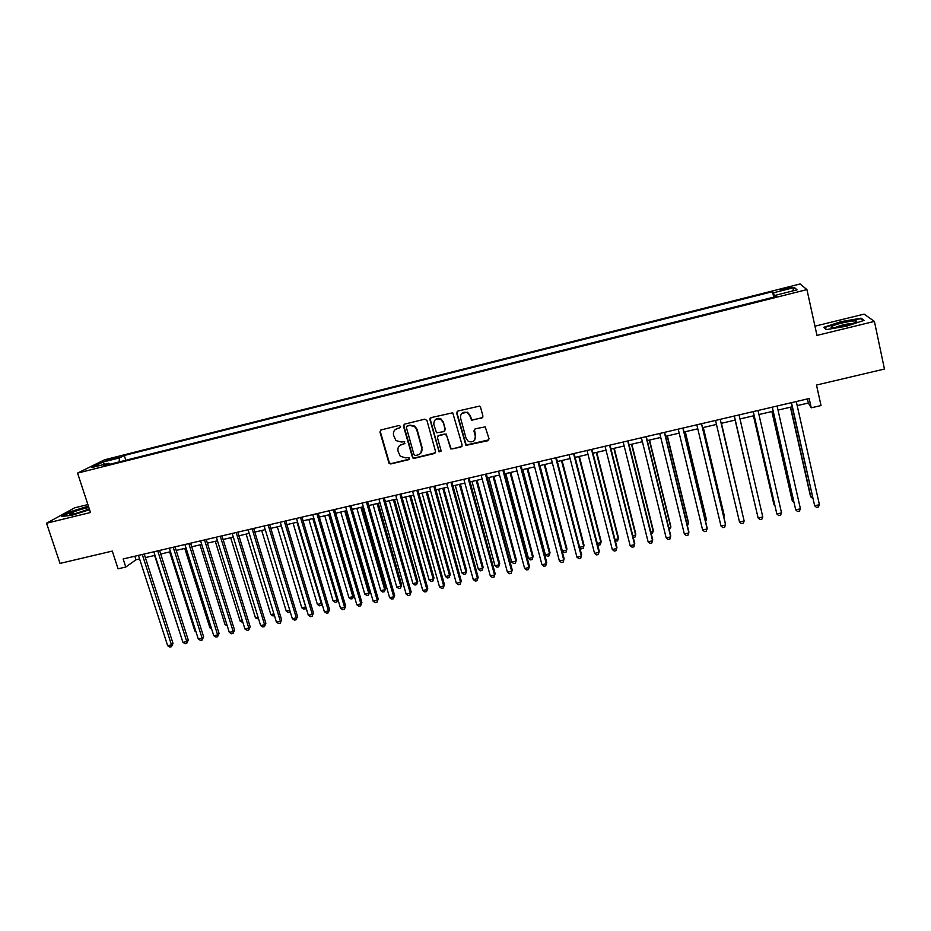 <?xml version="1.0" encoding="UTF-8"?>
<svg xmlns="http://www.w3.org/2000/svg" width="931" height="931" viewBox="0 0 931 931"><rect width="100%" height="100%" fill="white"/><g stroke="black" fill="none" stroke-linecap="round" stroke-linejoin="round"><path stroke-width="1.4" d="M400.586 426.41L399.062 425.49L381.14 429.901L379.953 432.019L389.042 463.382L390.799 463.952L408.662 459.681L409.163 457.621L405.683 457.854L400.26 456.271L398.037 451.151C397.432 447.764 398.712 445.507 401.889 444.39L404.217 443.819L404.671 441.713L401.214 441.992L395.966 440.584L393.557 435.277C392.952 431.879 394.232 429.61 397.421 428.469L399.736 427.899L400.586 426.41M785.461 288.144L780.143 289.89L791.804 287.376L785.461 288.144M481.664 418.287L482.945 416.122L480.571 407.324L479.535 406.114L457.912 411.025L456.667 413.189L465.907 445.379L487.716 440.747L488.984 438.606L485.214 426.875L475.182 428.83L473.926 430.983L475.334 436.22C475.334 441.085 472.971 442.795 468.258 441.317L466.105 438.443L460.531 417.938C460.414 413.294 462.637 411.49 467.211 412.538L469.783 415.68L471.633 420.265L482.735 417.519M87.898 504.567L74.596 507.837L46.55 523.222L60.015 563.406L112.279 551.082L118.074 568.818L125.778 567.026L123.148 558.961L809.179 398.526L811.25 407.813L821.026 405.544L816.499 385.05L884.45 369.037L874.407 321.404L864.119 314.119L814.951 326.187M46.55 523.222L90.493 512.504L77.564 473.111L806.933 289.611L816.976 335.404L874.407 321.404M426.957 420.486L424.78 419.171L404.694 424.105L403.484 426.247L412.631 457.877L414.283 458.331L434.3 453.537L435.522 451.419L426.957 420.486M431.181 417.6L452.734 412.782L462.125 445.041L460.88 447.171L450.744 448.951L446.589 435.382L444.401 434.079L438.676 435.475L437.43 437.605L441.038 450.651L439.106 451.896L429.947 419.753L431.181 417.6M108.729 460.24L119.121 457.005L113.035 458.099L105.959 460.496L108.729 460.24M77.564 473.111L104.575 459.798L800.125 283.967L806.933 289.611M773.731 297.152L772.509 291.682L124.277 455.48L119.482 457.889L119.133 461.939M772.509 291.682L773.475 292.788L794.411 287.504L797.029 289.855L775.639 295.243L776.663 296.407L103.725 465.814L108.787 463.266L91.901 467.525L102.887 462.079L119.482 457.889M797.192 405.625L808.364 403.018L811.25 407.813M125.778 567.026L136.007 559.787L139.592 558.949M145.341 557.611L155 555.353M160.726 554.026L170.478 551.746M176.18 550.419L186.06 548.115M191.728 546.788L201.713 544.46M207.369 543.145L217.47 540.795M223.091 539.48L233.309 537.094M238.906 535.79L249.229 533.382M254.815 532.078L265.254 529.646M270.805 528.354L281.371 525.887M286.888 524.607L297.571 522.116M303.064 520.836L313.863 518.311M319.345 517.042L330.261 514.494M335.707 513.225L346.751 510.642M352.162 509.385L363.334 506.778M368.711 505.521L380.011 502.891M385.364 501.646L396.781 498.981M402.111 497.736L413.655 495.048M418.962 493.814L430.634 491.091M435.906 489.857L447.706 487.111M452.943 485.889L464.883 483.108M470.097 481.886L482.165 479.069M487.344 477.871L499.54 475.019M504.683 473.821L517.031 470.946M522.14 469.748L534.615 466.85M539.689 465.663L552.304 462.719M557.355 461.543L570.109 458.564M575.125 457.4L588.02 454.398M592.989 453.234L606.034 450.197M610.98 449.045L624.154 445.961M629.065 444.82L642.39 441.713M647.266 440.584L660.742 437.442M665.572 436.313L679.199 433.136M683.994 432.019L697.773 428.807M702.533 427.69L716.463 424.443M721.188 423.349L735.246 420.067M739.982 418.962L754.098 415.668M758.94 414.539L773.067 411.246M778.002 410.094L792.153 406.8M134.855 556.226L136.007 559.787M807.445 398.934L808.364 403.018M125.813 460.251L124.277 455.48M109.788 464.29L108.787 463.266M775.639 295.243L775.86 296.617M774.615 296.931L773.475 292.788M104.738 464.29L102.887 462.079M794.411 287.504L792.537 290.984M62.843 516.321L70.453 512.12L88.364 506.092L70.034 511.841L61.655 516.461L71.955 515.262L89.585 509.711M861.082 318.181L841.089 321.637L823.83 327.293L826.216 329.644L846.454 326.199L864.073 320.392L861.082 318.181L861.303 319.228M70.919 514.494L69.522 514.203L75.551 513.621L89.329 508.954M400.423 427.445L395.303 429.517M399.62 445.565L404.915 443.319M380.674 430.099L380.337 431.681L389.414 462.998L391.183 463.58L409.396 459.134M404.159 424.35L403.845 425.909L412.98 457.505L414.632 457.959L435.324 452.815M407.243 426.061L406.393 427.55L413.958 454.596L415.47 455.503L417.926 454.91C421.126 453.793 422.418 451.535 421.824 448.148L416.669 429.622L414.47 426.445L409.698 425.455L406.917 426.189M420.789 453.153L421.824 448.148M407.603 425.723L410.059 425.118L414.83 426.119L417.018 429.284L422.162 447.776M437.989 435.813L446.135 433.997L451.046 448.579L452.524 448.882L461.951 446.38M430.576 417.891L430.285 419.427L438.966 450.848L440.933 451.547M443.005 422.313L440.77 419.381C436.104 418.007 433.788 419.73 433.834 424.559L436.558 432.787L443.738 431.67L444.983 429.528L443.319 421.987L441.096 419.055C438.873 417.926 436.895 418.194 435.149 419.869M444.75 430.972L444.983 429.528M443.319 421.987L445.286 429.191M461.706 413.387L467.49 412.224L470.062 415.354L471.912 419.928L481.932 417.961M474.694 440.084L475.334 436.22M474.379 429.272L475.613 435.871M457.226 411.374L456.958 412.875L466.198 445.018L488.833 439.874M154.593 555.446L180.335 634.279M142.292 554.492L171.455 644.857L167.65 645.683L138.44 555.388M144.2 554.038L173.015 643.414L171.455 644.857L171.444 646.708L169.919 647.033L167.65 645.683M173.015 643.414L171.444 646.708M88.852 507.511L85.128 508.279C76.656 510.56 71.466 512.527 69.522 514.203M87.607 509.734L73.758 514.04M832.151 326.246L831.139 327.037C829.498 329.155 849.491 325.385 855.135 322.475L855.624 322.231C862.362 318.693 837.935 322.917 832.151 326.246M852.866 323.406C846.826 323.813 840.984 325.152 835.34 327.456L835.305 327.468M826.577 329.574L824.529 327.561L841.252 322.068L860.616 318.728L863.223 320.671M169.64 551.943L194.882 631.102L195.708 630.927M195.987 631.777L194.882 631.102M184.769 548.417L209.906 627.831L211.174 627.552M211.593 628.867L209.906 627.831M199.99 544.868L225.011 624.538L226.733 624.166M227.269 625.865L225.011 624.538M215.282 541.295L240.198 621.233L242.374 620.756M242.898 622.467L240.198 621.233M157.711 550.884L186.77 641.552L182.93 642.378L153.848 551.78M159.573 550.442L188.283 640.109L186.77 641.552L186.724 643.402L185.188 643.728L182.93 642.378M188.283 640.109L186.724 643.402M173.224 547.253L202.155 638.224L198.303 639.05L169.337 548.161M175.04 546.823L203.633 636.792L202.155 638.224L202.097 640.086L200.549 640.412L198.303 639.05M203.633 636.792L202.097 640.086M188.83 543.599L217.633 634.872L213.758 635.71L184.92 544.519M190.599 543.192L219.064 633.452L217.633 634.872L217.551 636.746L215.992 637.083L213.758 635.71M219.064 633.452L217.551 636.746M204.517 539.933L233.192 631.509L229.294 632.347L200.584 540.853M206.24 539.526L234.577 630.089L233.192 631.509L233.087 633.394L231.528 633.72L229.294 632.347M234.577 630.089L233.087 633.394M230.667 537.711L255.478 617.905L258.096 617.334M258.62 619.045L255.478 617.905M220.286 536.244L248.845 628.122L244.923 628.972L216.341 537.175M221.962 535.849L250.183 626.714L248.845 628.122L248.717 630.019L247.146 630.357L244.923 628.972M250.183 626.714L248.717 630.019M246.133 534.103L270.828 614.553L273.912 613.89M274.436 615.6L272.981 615.926L270.828 614.553M236.16 532.532L264.59 624.713L260.645 625.574L232.18 533.463M237.789 532.16L265.87 623.316L264.59 624.713L264.427 626.621L262.856 626.959L260.645 625.574M265.87 623.316L264.427 626.621M261.681 530.484L286.271 611.19L289.82 610.422M290.263 611.888L288.412 612.563L286.271 611.19M290.065 611.213L289.96 612.226M252.115 528.808L280.406 621.291L276.449 622.152L248.112 529.739M253.698 528.436L281.651 619.895L280.406 621.291L280.231 623.211L278.648 623.549L276.449 622.152M281.651 619.895L280.231 623.211M277.322 526.83L301.795 607.815L305.694 606.965L281.243 525.922M306.09 607.862L303.925 609.188L301.795 607.815M305.484 608.851L305.787 606.849M268.163 525.049L296.326 617.858L292.334 618.719L264.136 525.992M269.699 524.688L297.524 616.462L296.128 619.778L294.533 620.116L292.334 618.719M297.524 616.462L296.128 619.778M293.056 523.164L317.413 604.405L321.323 603.556L297.001 522.244M321.963 603.637L321.09 605.453L319.531 605.802L317.413 604.405M321.09 605.453L321.777 603.02M284.304 521.279L312.327 614.39L308.324 615.263L280.254 522.221M285.782 520.929L313.479 613.005L312.106 616.322L310.5 616.671L308.324 615.263M313.479 613.005L312.106 616.322M308.859 519.475L333.112 600.984L337.045 600.134L312.828 518.555M337.918 599.366L336.789 602.043L335.218 602.38L333.112 600.984M336.789 602.043L337.848 599.133M300.538 517.485L328.434 610.911L324.395 611.783L296.465 518.427M301.97 517.147L329.527 609.537L328.178 612.854L326.572 613.203L324.395 611.783M329.527 609.537L328.178 612.854M324.768 515.774L348.892 597.551L352.849 596.69L353.85 595.386L330.063 514.54M353.85 595.386L352.57 598.61L352.849 596.69L328.759 514.843M352.57 598.61L350.987 598.959L348.892 597.551M316.866 513.656L344.621 607.408L340.56 608.28L312.769 514.622M318.239 513.342L345.669 606.034L344.342 609.363L342.724 609.712L340.56 608.28M345.669 606.034L344.342 609.363M340.758 512.038L364.766 594.094L368.746 593.222L369.7 591.93L346.029 510.816M369.7 591.93L368.443 595.153L368.746 593.222L344.773 511.107M368.443 595.153L366.849 595.503L364.766 594.094M333.286 509.816L360.902 603.882L356.817 604.766L329.167 510.782M334.613 509.513L361.903 602.52L360.6 605.848L358.97 606.209L356.817 604.766M361.903 602.52L360.6 605.848M349.8 505.964L377.276 600.344L373.168 601.228L345.657 506.93M351.08 505.661L378.23 598.994L376.95 602.322L375.309 602.671L373.168 601.228M378.23 598.994L376.95 602.322M366.407 502.077L393.743 596.783L389.612 597.679L362.252 503.043M367.64 501.786L394.639 595.433L393.382 598.773L391.742 599.122L389.612 597.679M394.639 595.433L393.382 598.773M356.841 508.291L380.732 590.615L384.736 589.742L385.643 588.45L362.089 507.069M385.643 588.45L384.398 591.685L384.736 589.742L360.879 507.348M384.398 591.685L382.804 592.035L380.732 590.615M373.017 504.521L396.781 587.124L400.807 586.239L401.668 584.959L378.23 503.31M401.668 584.959L400.458 588.194L400.807 586.239L377.078 503.578M400.458 588.194L398.84 588.543L396.781 587.124M389.286 500.727L412.922 583.597L416.972 582.725L417.775 581.444L394.476 499.516M417.775 581.444L416.588 584.68L416.972 582.725L393.359 499.784M416.588 584.68L414.97 585.04L412.922 583.597M383.118 498.166L410.303 593.198L406.149 594.094L378.94 499.144M384.294 497.887L411.153 591.86L409.919 595.2L408.267 595.561L406.149 594.094M411.153 591.86L409.919 595.2M405.637 496.921L429.156 580.071L433.218 579.175L433.986 577.918L410.804 495.711M433.986 577.918L432.822 581.153L433.218 579.175L409.745 495.955M432.822 581.153L431.193 581.503L429.156 580.071M399.923 494.233L426.957 589.602L422.79 590.498L395.722 495.222M401.052 493.977L427.76 588.264L426.561 591.604L424.885 591.965L422.79 590.498M427.76 588.264L426.561 591.604M422.092 493.081L445.472 576.51L449.568 575.614L450.278 574.357L427.224 491.882M450.278 574.357L449.138 577.604L449.568 575.614L426.212 492.115M449.138 577.604L447.508 577.953L445.472 576.51M416.832 490.288L443.715 585.971L439.513 586.879L412.596 491.277M417.903 490.032L444.459 584.645L443.284 587.996L441.608 588.357L439.513 586.879M444.459 584.645L443.284 587.996M438.641 489.217L461.892 572.937L466.012 572.041L466.664 570.784L443.738 488.03M466.664 570.784L465.558 574.031L466.012 572.041L442.784 488.251M465.558 574.031L463.906 574.392L461.892 572.937M433.834 486.308L460.566 582.329L456.341 583.237L429.575 487.297M434.847 486.075L461.264 581.014L460.112 584.365L458.424 584.726L456.341 583.237M461.264 581.014L460.112 584.365M455.271 485.342L478.394 569.341L482.537 568.434L483.142 567.188L460.356 484.155M483.142 567.188L482.06 570.447L482.537 568.434L459.449 484.364M482.06 570.447L480.408 570.808L478.394 569.341M430.017 418.589L430.157 419.544M450.941 482.305L477.522 578.663L473.274 579.582L446.659 483.305M451.896 482.083L478.162 577.36L477.033 580.711L475.334 581.072L473.274 579.582M478.162 577.36L477.033 580.711M472.005 481.443L495.001 565.722L499.167 564.814L499.726 563.581L477.056 480.268M499.726 563.581L498.655 566.828L499.167 564.814L476.207 480.466M498.655 566.828L496.991 567.188L495.001 565.722M468.153 478.278L494.57 574.974L490.3 575.893L463.836 479.29M469.049 478.069L495.152 573.671L494.058 577.034L492.348 577.395L490.3 575.893M495.152 573.671L494.058 577.034M488.845 477.522L511.689 562.08L515.879 561.172L516.391 559.95L493.861 476.346M516.391 559.95L515.355 563.197L515.879 561.172L493.069 476.532M515.355 563.197L513.679 563.569L511.689 562.08M485.458 474.228L511.713 571.262L507.418 572.193L481.129 475.252M486.308 474.042L512.248 569.97L511.177 573.333L509.455 573.705L507.418 572.193M512.248 569.97L511.177 573.333M505.777 473.565L528.482 558.425L532.695 557.506L533.149 556.296L510.758 472.401M533.149 556.296L532.148 559.543L532.695 557.506L510.025 472.576M532.148 559.543L530.461 559.915L528.482 558.425M502.868 470.167L528.959 567.538L524.642 568.469L498.516 471.179M503.659 469.98L529.448 566.257L528.401 569.609L526.667 569.981L524.642 568.469M529.448 566.257L528.401 569.609M522.803 469.596L545.38 554.748L549.616 553.829L550.012 552.618L527.761 468.444M550.012 552.618L549.022 555.877L549.616 553.829L527.074 468.607M549.022 555.877L547.335 556.238L545.38 554.748M539.933 465.605L562.359 551.047L566.618 550.116L566.967 548.918L544.856 464.453M562.359 551.047L564.302 552.548L566.013 552.176L566.618 550.116L544.228 464.604M579.641 547.277L583.725 546.392L584.016 545.194L562.056 460.449M579.699 547.533L581.375 548.836L583.097 548.464L583.725 546.392L561.474 460.577M520.394 466.07L546.311 563.779L541.97 564.721L515.995 467.094M521.116 465.896L546.741 562.51L545.717 565.873L543.983 566.246L541.97 564.721M546.741 562.51L545.717 565.873M538.013 461.939L563.767 560.008L559.391 560.951L533.591 462.975M538.677 461.788L564.139 558.74L563.15 562.115L561.393 562.487L559.391 560.951M555.737 457.796L581.328 556.214L576.929 557.157L551.292 458.843M556.342 457.656L581.631 554.957L580.676 558.321L578.919 558.705L576.929 557.157M597.26 543.448L600.937 542.645L601.17 541.458L579.35 456.411M597.458 544.239L598.552 545.101L600.274 544.728L600.937 542.645L578.838 456.539M573.566 453.63L598.994 552.386L594.56 553.351L569.097 454.677M574.113 453.502L599.238 551.14L598.307 554.515L596.538 554.899L594.56 553.351M614.984 539.584L618.242 538.874L618.428 537.699L596.748 452.361M615.333 540.958L617.544 540.969L618.242 538.874L596.282 452.466M591.511 449.429L616.753 548.545L612.307 549.511L587.019 450.488M592 449.324L616.95 547.312L616.043 550.687L614.262 551.071L612.307 549.511M632.801 535.697L635.652 535.081L635.78 533.917L614.251 448.276M633.266 537.548L634.93 537.187L635.652 535.081L613.843 448.37M609.561 445.216L634.628 544.682L630.147 545.647L605.045 446.275M609.991 445.111L634.756 543.448L633.883 546.834L632.102 547.219L630.147 545.647M650.734 531.787L653.166 531.264L653.225 530.111L631.846 444.168M651.2 533.649L652.41 533.382L653.166 531.264L631.509 444.25M627.727 440.968L652.608 540.795L648.104 541.772L623.176 442.027M628.088 440.875L652.678 539.573L651.84 542.959L650.036 543.343L648.104 541.772M668.784 527.865L670.774 527.423L670.785 526.283L649.559 440.049M669.238 529.727L670.774 527.423L649.279 440.107M686.927 523.909L688.486 523.571L688.44 522.431L667.364 435.894M687.392 525.782L688.486 523.571L667.143 435.941M705.186 519.929L706.303 519.684L706.198 518.555L685.286 431.716M705.582 521.546L706.303 519.684L685.123 431.751M645.998 436.697L670.692 536.884L666.165 537.862L641.412 437.768M646.289 436.627L670.704 535.674L669.889 539.061L668.086 539.445L666.165 537.862M664.373 432.391L688.893 532.939L684.332 533.928L659.776 433.474M664.606 432.333L688.847 531.741L688.056 535.139L686.24 535.523L684.332 533.928M682.877 428.062L707.199 528.983L702.614 529.972L678.233 429.156M683.04 428.027L707.083 527.796L706.338 531.182L704.499 531.578L702.614 529.972M723.562 515.925L724.062 514.668L703.312 427.515M723.794 516.891L724.237 515.786L703.219 427.538M701.485 423.71L725.621 525.003L721.001 526.003L696.819 424.804M701.578 423.686L725.447 523.816L724.725 527.214L722.875 527.609L721.001 526.003M742.042 511.899L721.444 423.279M742.112 512.213L721.409 423.291M720.21 419.334L744.148 520.988L739.505 522L715.52 420.428M720.245 419.334L744.148 520.988L743.229 523.222L741.367 523.618L739.505 522M735.106 420.102L755.984 508.861M735.129 420.09L756.019 509.036M762.792 516.961L761.837 519.207L759.964 519.603L758.125 517.973L734.326 416.029L758.125 517.973L762.792 516.961L739.051 414.935M753.435 415.82L773.742 503.834L774.662 504.8M753.516 415.808L774.08 504.928L774.848 505.614M753.167 411.63L776.85 513.924L753.26 411.607M781.551 512.9L780.562 515.157L778.677 515.565L776.85 513.924L781.551 512.9L758.009 410.501M771.869 411.525L792.002 499.854L792.409 500.925L793.456 500.703M772.008 411.49L792.409 500.925L793.794 502.205M772.148 407.184L795.702 509.839L772.299 407.15M800.427 508.815L799.403 511.084L797.506 511.491L795.702 509.839L800.427 508.815L777.082 406.032M790.407 407.208L810.377 495.839L810.843 496.91L812.367 496.584M790.628 407.15L810.843 496.91L812.798 498.492M791.245 402.727L814.66 505.742L791.466 402.669M819.42 504.718L818.361 506.999L816.452 507.407L814.66 505.742L819.42 504.718L796.273 401.552M113.349 459.053L113.035 458.099M116.584 458.052L116.328 457.261M833.129 327.619L831.139 327.037"/></g></svg>
